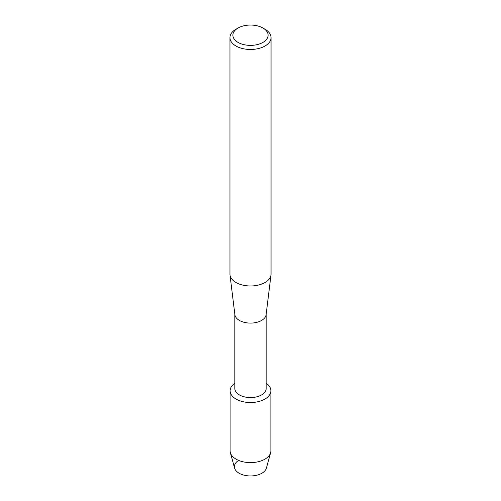 <?xml version="1.0" encoding="UTF-8"?>
<svg xmlns="http://www.w3.org/2000/svg" width="501" height="501" viewBox="0 0 501 501"><rect width="100%" height="100%" fill="white"/><g stroke="black" fill="none" stroke-linecap="round" stroke-linejoin="round"><path stroke-width="0.75" d="M270.884 390.761A20.384 11.767 180 0 1 264.91 399.084A20.384 11.767 180 0 0 266.156 383.227A20.384 11.767 180 0 1 270.884 390.761L270.884 450.844A20.384 11.767 180 0 1 270.634 452.685L266.4 468.116A16.095 9.294 180 0 1 261.885 473.232A16.095 9.294 180 0 1 239.998 473.702A16.095 9.294 180 0 1 237.555 461.139M266.156 314.377L266.156 388.532A15.656 9.037 180 0 1 261.572 394.926A15.656 9.037 180 0 1 244.507 396.886A15.656 9.037 180 0 1 234.844 388.532L234.844 314.377M264.91 399.084A20.384 11.767 180 0 1 236.754 399.447A20.384 11.767 180 0 1 234.844 383.227A20.384 11.767 180 0 0 230.116 390.761A20.384 11.767 180 0 0 242.697 401.633A20.384 11.767 180 0 0 264.91 399.084M262.956 28.031L265.029 29.227A20.547 11.861 180 0 1 271.047 37.619L271.047 274.11A20.547 11.861 180 0 1 270.997 274.949L266.119 314.697A15.656 9.037 180 0 1 261.572 320.452A15.656 9.037 180 0 1 245.027 322.525A15.656 9.037 180 0 1 234.881 314.697L230.003 274.949A20.547 11.861 180 0 1 229.953 274.11L229.953 37.619A20.547 11.861 180 0 1 235.971 29.227L238.044 28.031A17.616 10.17 180 0 1 262.956 28.031A17.616 10.17 180 0 1 262.956 42.41A17.616 10.17 180 0 1 238.044 42.41A17.616 10.17 180 0 1 238.044 28.031L235.971 29.227M270.997 274.949A20.547 11.861 180 0 1 265.029 282.501A20.547 11.861 180 0 1 243.311 285.226A20.547 11.861 180 0 1 230.003 274.949M271.047 37.619A20.547 11.861 180 0 1 265.029 46.004A20.547 11.861 180 0 1 242.634 48.578A20.547 11.861 180 0 1 229.953 37.619M270.634 452.685A20.384 11.767 180 0 1 264.91 459.166A20.384 11.767 180 0 1 244.2 462.035A20.384 11.767 180 0 1 230.366 452.685A20.384 11.767 180 0 1 230.116 450.844L230.116 390.761M261.885 473.232A16.095 9.294 180 0 1 245.528 475.499A16.095 9.294 180 0 1 234.6 468.116L230.366 452.685"/></g></svg>
